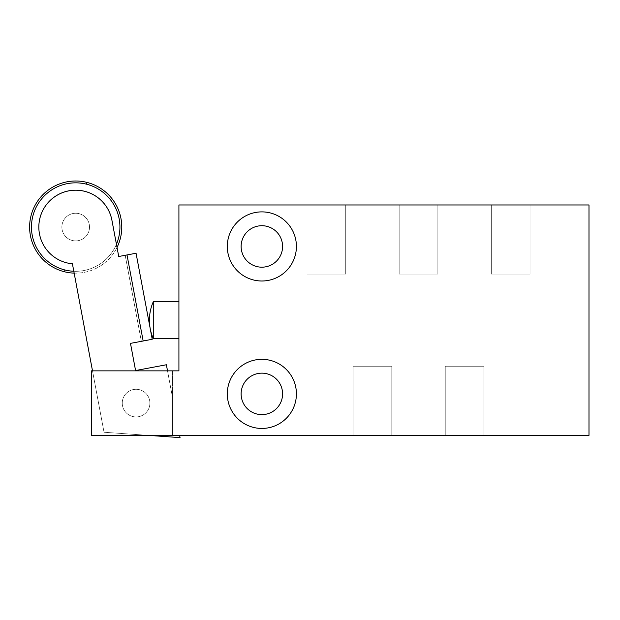<?xml version="1.0" encoding="UTF-8"?>
<svg xmlns="http://www.w3.org/2000/svg" width="620" height="620" viewBox="0 0 620 620"><rect width="100%" height="100%" fill="white"/><g stroke="black" fill="none" stroke-linecap="round" stroke-linejoin="round"><path stroke-width="0.46" stroke-dasharray="3.1 2.33" d="M178.917 204.972L178.917 370.853L91.373 370.853L91.373 435.356L589 435.356L589 204.972L178.917 204.972L178.917 370.853L91.373 370.853L172.469 370.853L91.373 370.853L172.469 370.853L172.469 435.356L172.469 370.853L172.469 435.356L172.469 397.219L172.469 435.356L179.63 435.356L180.056 437.619L104.036 432.249L72.408 263.787A36.859 36.859 0 0 1 72.238 190.379A36.859 36.859 0 0 1 111.925 220.271L118.73 256.502L125.194 255.285L141.345 341.326L130.479 343.372L135.578 370.543L166.377 364.762L172.469 397.219L166.377 364.762L172.469 397.219L172.469 435.356L91.373 435.356L589 435.356L589 204.972L178.917 204.972M227.3 393.886A34.557 34.557 0 0 1 261.857 359.329A34.557 34.557 0 0 1 296.414 393.886A34.557 34.557 0 0 1 261.857 428.443A34.557 34.557 0 0 1 227.3 393.886A34.557 34.557 0 0 1 261.857 359.329A34.557 34.557 0 0 1 296.414 393.886A34.557 34.557 0 0 1 261.857 428.443A34.557 34.557 0 0 1 227.3 393.886A34.557 34.557 0 0 1 261.857 359.329A34.557 34.557 0 0 1 296.414 393.886A34.557 34.557 0 0 1 261.857 428.443A34.557 34.557 0 0 1 227.3 393.886A34.557 34.557 0 0 0 261.857 428.443A34.557 34.557 0 0 0 296.414 393.886A34.557 34.557 0 0 0 261.857 359.329A34.557 34.557 0 0 0 227.3 393.886A34.557 34.557 0 0 0 261.857 428.443A34.557 34.557 0 0 0 296.414 393.886A34.557 34.557 0 0 1 261.857 428.443A34.557 34.557 0 0 1 227.3 393.886A34.557 34.557 0 0 1 261.857 359.329A34.557 34.557 0 0 1 296.414 393.886A34.557 34.557 0 0 0 261.857 359.329A34.557 34.557 0 0 0 227.3 393.886M227.3 246.442A34.557 34.557 0 0 1 261.857 211.885A34.557 34.557 0 0 1 296.414 246.442A34.557 34.557 0 0 1 261.857 281A34.557 34.557 0 0 1 227.3 246.442A34.557 34.557 0 0 1 261.857 211.885A34.557 34.557 0 0 1 296.414 246.442A34.557 34.557 0 0 1 261.857 281A34.557 34.557 0 0 1 227.3 246.442A34.557 34.557 0 0 1 261.857 211.885A34.557 34.557 0 0 1 296.414 246.442A34.557 34.557 0 0 1 261.857 281A34.557 34.557 0 0 1 227.3 246.442A34.557 34.557 0 0 0 261.857 281A34.557 34.557 0 0 0 296.414 246.442A34.557 34.557 0 0 0 261.857 211.885A34.557 34.557 0 0 0 227.3 246.442A34.557 34.557 0 0 0 261.857 281A34.557 34.557 0 0 0 296.414 246.442A34.557 34.557 0 0 1 261.857 281A34.557 34.557 0 0 1 227.3 246.442A34.557 34.557 0 0 1 261.857 211.885A34.557 34.557 0 0 1 296.414 246.442A34.557 34.557 0 0 0 261.857 211.885A34.557 34.557 0 0 0 227.3 246.442M178.917 301.738L178.917 338.597L178.917 301.738M149.893 403.015A13.826 13.826 0 0 0 135.982 389.283A13.826 13.826 0 0 0 122.249 403.194A13.826 13.826 0 0 0 136.16 416.927A13.826 13.826 0 0 0 149.893 403.015A13.826 13.826 0 0 0 135.982 389.283A13.826 13.826 0 0 0 122.249 403.194A13.826 13.826 0 0 0 136.16 416.927A13.826 13.826 0 0 0 149.893 403.015A13.826 13.826 0 0 0 135.982 389.283A13.826 13.826 0 0 0 122.249 403.194A13.826 13.826 0 0 0 136.16 416.927A13.826 13.826 0 0 0 149.893 403.015A13.826 13.826 0 0 0 135.982 389.283A13.826 13.826 0 0 0 122.249 403.194A13.826 13.826 0 0 0 136.16 416.927A13.826 13.826 0 0 0 149.893 403.015A13.826 13.826 0 0 0 135.982 389.283A13.826 13.826 0 0 0 122.249 403.194A13.826 13.826 0 0 1 135.982 389.283A13.826 13.826 0 0 1 149.893 403.015A13.826 13.826 0 0 1 136.16 416.927A13.826 13.826 0 0 1 122.249 403.194A13.826 13.826 0 0 0 136.16 416.927A13.826 13.826 0 0 0 149.893 403.015A13.826 13.826 0 0 0 135.982 389.283A13.826 13.826 0 0 0 122.249 403.194A13.826 13.826 0 0 1 135.982 389.283A13.826 13.826 0 0 1 149.893 403.015A13.826 13.826 0 0 0 135.982 389.283A13.826 13.826 0 0 0 122.249 403.194A13.826 13.826 0 0 0 136.16 416.927A13.826 13.826 0 0 0 149.893 403.015A13.826 13.826 0 0 1 136.16 416.927A13.826 13.826 0 0 1 122.249 403.194A13.826 13.826 0 0 0 136.16 416.927A13.826 13.826 0 0 0 149.893 403.015A13.826 13.826 0 0 0 135.982 389.283A13.826 13.826 0 0 0 122.249 403.194A13.826 13.826 0 0 1 135.982 389.283A13.826 13.826 0 0 1 149.893 403.015A13.826 13.826 0 0 1 136.16 416.927A13.826 13.826 0 0 1 122.249 403.194A13.826 13.826 0 0 1 135.982 389.283A13.826 13.826 0 0 1 149.893 403.015A13.826 13.826 0 0 1 136.16 416.927A13.826 13.826 0 0 1 122.249 403.194A13.826 13.826 0 0 0 136.16 416.927A13.826 13.826 0 0 0 149.893 403.015M89.52 226.99A13.826 13.826 0 0 0 75.609 213.249A13.826 13.826 0 0 0 61.876 227.16A13.826 13.826 0 0 0 75.787 240.901A13.826 13.826 0 0 0 89.52 226.99A13.826 13.826 0 0 0 75.609 213.249A13.826 13.826 0 0 0 61.876 227.16A13.826 13.826 0 0 0 75.787 240.901A13.826 13.826 0 0 0 89.52 226.99A13.826 13.826 0 0 0 75.609 213.249A13.826 13.826 0 0 0 61.876 227.16A13.826 13.826 0 0 1 75.609 213.249A13.826 13.826 0 0 1 89.52 226.99A13.826 13.826 0 0 1 75.787 240.901A13.826 13.826 0 0 1 61.876 227.16A13.826 13.826 0 0 1 75.609 213.249A13.826 13.826 0 0 1 89.52 226.99A13.826 13.826 0 0 1 75.787 240.901A13.826 13.826 0 0 1 61.876 227.16A13.826 13.826 0 0 1 75.609 213.249A13.826 13.826 0 0 1 89.52 226.99A13.826 13.826 0 0 0 75.609 213.249A13.826 13.826 0 0 0 61.876 227.16A13.826 13.826 0 0 1 75.609 213.249A13.826 13.826 0 0 1 89.52 226.99A13.826 13.826 0 0 1 75.787 240.901A13.826 13.826 0 0 1 61.876 227.16A13.826 13.826 0 0 0 75.787 240.901A13.826 13.826 0 0 0 89.52 226.99A13.826 13.826 0 0 1 75.787 240.901A13.826 13.826 0 0 1 61.876 227.16A13.826 13.826 0 0 0 75.787 240.901A13.826 13.826 0 0 0 89.52 226.99M179.63 435.356L172.469 435.356L179.63 435.356L172.469 435.356L179.63 435.356L180.056 437.619L179.63 435.356L180.056 437.619L104.036 432.249L72.408 263.787A36.859 36.859 0 0 1 72.238 190.379A36.859 36.859 0 0 1 111.925 220.271L118.73 256.502L127.007 254.944L143.158 340.992L130.479 343.372L135.578 370.543L166.377 364.762L172.469 397.219L172.469 435.356L179.63 435.356L180.056 437.619L104.036 432.249L72.408 263.787A36.859 36.859 0 0 1 72.238 190.379A36.859 36.859 0 0 1 111.925 220.271L118.73 256.502L125.194 255.285L141.345 341.326L130.479 343.372L135.578 370.543L166.377 364.762L135.578 370.543L130.479 343.372L141.345 341.326L125.194 255.285L118.73 256.502L136.059 253.247L152.218 339.287L130.479 343.372L135.578 370.543L166.377 364.762L172.469 397.219L172.469 435.356L179.63 435.356L180.056 437.619L104.036 432.249L180.056 437.619L104.036 432.249L72.408 263.787A36.859 36.859 0 0 1 72.238 190.379A36.859 36.859 0 0 1 111.925 220.271L118.73 256.502L125.194 255.285L141.345 341.326L130.479 343.372L135.578 370.543L166.377 364.762L172.469 397.219L172.469 435.356L179.63 435.356M91.373 435.356L172.469 435.356L91.373 435.356L91.373 370.853L91.373 435.356L172.469 435.356L172.469 370.853L91.373 370.853L91.373 435.356M445.245 435.356L483.949 435.356L445.245 435.356L445.245 366.242L483.949 366.242L483.949 435.356L445.245 435.356L483.949 435.356L483.949 366.242L445.245 366.242L445.245 435.356M353.09 435.356L391.794 435.356L353.09 435.356L353.09 366.242L391.794 366.242L391.794 435.356L353.09 435.356L391.794 435.356L391.794 366.242L353.09 366.242L353.09 435.356M483.949 366.242L445.245 366.242L483.949 366.242M391.794 366.242L353.09 366.242L391.794 366.242M148.01 435.356L104.036 432.249L72.408 263.787A36.859 36.859 0 0 1 72.238 190.379A36.859 36.859 0 0 1 111.925 220.271L118.73 256.502L111.925 220.271A36.859 36.859 0 0 0 38.835 227.16A36.859 36.859 0 0 0 72.408 263.787L104.036 432.249L148.01 435.356M167.516 370.853L172.469 397.219L167.516 370.853M73.811 271.265A44.237 44.237 0 0 0 116.436 244.303A44.237 44.237 0 0 1 73.811 271.265M64.503 271.769A46.074 46.074 0 0 1 31 215.884A46.074 46.074 0 0 1 86.893 182.381A46.074 46.074 0 0 1 120.389 238.266A46.074 46.074 0 0 1 64.503 271.769A46.074 46.074 0 0 0 120.389 238.266A46.074 46.074 0 0 0 86.893 182.381L86.444 184.163A44.237 44.237 0 0 1 118.606 237.824A44.237 44.237 0 0 1 64.953 269.987L64.503 271.769L64.953 269.987A44.237 44.237 0 0 1 32.79 216.326A44.237 44.237 0 0 1 86.444 184.163L86.893 182.381A46.074 46.074 0 0 0 31 215.884A46.074 46.074 0 0 0 64.503 271.769M74.16 273.126A46.074 46.074 0 0 0 117.025 247.442A46.074 46.074 0 0 1 74.16 273.126M86.444 184.163A44.237 44.237 0 0 0 32.79 216.326A44.237 44.237 0 0 0 64.953 269.987A44.237 44.237 0 0 0 118.606 237.824A44.237 44.237 0 0 0 86.444 184.163M530.023 204.972L491.319 204.972L530.023 204.972L530.023 274.087L491.319 274.087L491.319 204.972L530.023 204.972L491.319 204.972L491.319 274.087L530.023 274.087L530.023 204.972M437.867 204.972L399.164 204.972L437.867 204.972L437.867 274.087L399.164 274.087L399.164 204.972L437.867 204.972L399.164 204.972L399.164 274.087L437.867 274.087L437.867 204.972M345.72 204.972L307.009 204.972L345.72 204.972L345.72 274.087L307.009 274.087L307.009 204.972L345.72 204.972L307.009 204.972L307.009 274.087L345.72 274.087L345.72 204.972M491.319 274.087L530.023 274.087L491.319 274.087M399.164 274.087L437.867 274.087L399.164 274.087M307.009 274.087L345.72 274.087L307.009 274.087M241.126 246.442A20.731 20.731 0 0 1 261.857 225.711A20.731 20.731 0 0 1 282.588 246.442A20.731 20.731 0 0 1 261.857 267.181A20.731 20.731 0 0 1 241.126 246.442A20.731 20.731 0 0 1 261.857 225.711A20.731 20.731 0 0 1 282.588 246.442A20.731 20.731 0 0 1 261.857 267.181A20.731 20.731 0 0 1 241.126 246.442M241.126 393.886A20.731 20.731 0 0 1 261.857 373.155A20.731 20.731 0 0 1 282.588 393.886A20.731 20.731 0 0 1 261.857 414.625A20.731 20.731 0 0 1 241.126 393.886A20.731 20.731 0 0 1 261.857 373.155A20.731 20.731 0 0 1 282.588 393.886A20.731 20.731 0 0 1 261.857 414.625A20.731 20.731 0 0 1 241.126 393.886M136.059 253.247L127.007 254.944L143.158 340.992L152.218 339.287L136.059 253.247M153.28 301.738L153.28 338.597L153.28 301.738"/><path stroke-width="0.93" d="M178.917 370.853L178.917 204.972L178.917 370.853L91.373 370.853L178.917 370.853M589 435.356L91.373 435.356L91.373 370.853L91.373 435.356L589 435.356L589 204.972L178.917 204.972L589 204.972L589 435.356M130.479 343.372L152.218 339.287L136.059 253.247L118.73 256.502L136.059 253.247L152.218 339.287L143.158 340.992L127.007 254.944L143.158 340.992L130.479 343.372L135.578 370.543L166.377 364.762L167.516 370.853L166.377 364.762L135.578 370.543L130.479 343.372M179.63 435.356L180.056 437.619L148.01 435.356L180.056 437.619L179.63 435.356M92.504 370.853L72.408 263.787A36.859 36.859 0 0 1 72.238 190.379A36.859 36.859 0 0 1 111.925 220.271L118.73 256.502L111.925 220.271A36.859 36.859 0 0 0 38.835 227.16A36.859 36.859 0 0 0 72.408 263.787L92.504 370.853M86.444 184.163A44.237 44.237 0 0 0 32.79 216.326A44.237 44.237 0 0 0 73.811 271.265A44.237 44.237 0 0 1 64.953 269.987L64.503 271.769A46.074 46.074 0 0 1 31 215.884A46.074 46.074 0 0 1 86.893 182.381L86.444 184.163A44.237 44.237 0 0 0 32.79 216.326A44.237 44.237 0 0 0 64.953 269.987L64.503 271.769A46.074 46.074 0 0 0 74.16 273.126A46.074 46.074 0 0 1 31 215.884A46.074 46.074 0 0 1 86.893 182.381A46.074 46.074 0 0 1 117.025 247.442A46.074 46.074 0 0 0 86.893 182.381L86.444 184.163A44.237 44.237 0 0 1 116.436 244.303A44.237 44.237 0 0 0 86.444 184.163M227.3 246.442A34.557 34.557 0 0 1 261.857 211.885A34.557 34.557 0 0 1 296.414 246.442A34.557 34.557 0 0 1 261.857 281A34.557 34.557 0 0 1 227.3 246.442A34.557 34.557 0 0 0 261.857 281A34.557 34.557 0 0 0 296.414 246.442A34.557 34.557 0 0 0 261.857 211.885A34.557 34.557 0 0 0 227.3 246.442M227.3 393.886A34.557 34.557 0 0 1 261.857 359.329A34.557 34.557 0 0 1 296.414 393.886A34.557 34.557 0 0 1 261.857 428.443A34.557 34.557 0 0 1 227.3 393.886A34.557 34.557 0 0 0 261.857 428.443A34.557 34.557 0 0 0 296.414 393.886A34.557 34.557 0 0 0 261.857 359.329A34.557 34.557 0 0 0 227.3 393.886M282.588 246.442A20.731 20.731 0 0 0 261.857 225.711A20.731 20.731 0 0 0 241.126 246.442A20.731 20.731 0 0 0 261.857 267.181A20.731 20.731 0 0 0 282.588 246.442A20.731 20.731 0 0 0 261.857 225.711A20.731 20.731 0 0 0 241.126 246.442A20.731 20.731 0 0 0 261.857 267.181A20.731 20.731 0 0 0 282.588 246.442M282.588 393.886A20.731 20.731 0 0 0 261.857 373.155A20.731 20.731 0 0 0 241.126 393.886A20.731 20.731 0 0 0 261.857 414.625A20.731 20.731 0 0 0 282.588 393.886A20.731 20.731 0 0 0 261.857 373.155A20.731 20.731 0 0 0 241.126 393.886A20.731 20.731 0 0 0 261.857 414.625A20.731 20.731 0 0 0 282.588 393.886M178.917 338.597L153.28 338.597L153.28 301.738L178.917 301.738L153.28 301.738C150.73 307.613 149.443 313.759 149.428 320.168C149.443 326.577 150.73 332.715 153.28 338.597L178.917 338.597M149.428 320.168C149.443 313.759 150.73 307.613 153.28 301.738L153.28 338.597C150.73 332.715 149.443 326.577 149.428 320.168"/></g></svg>
